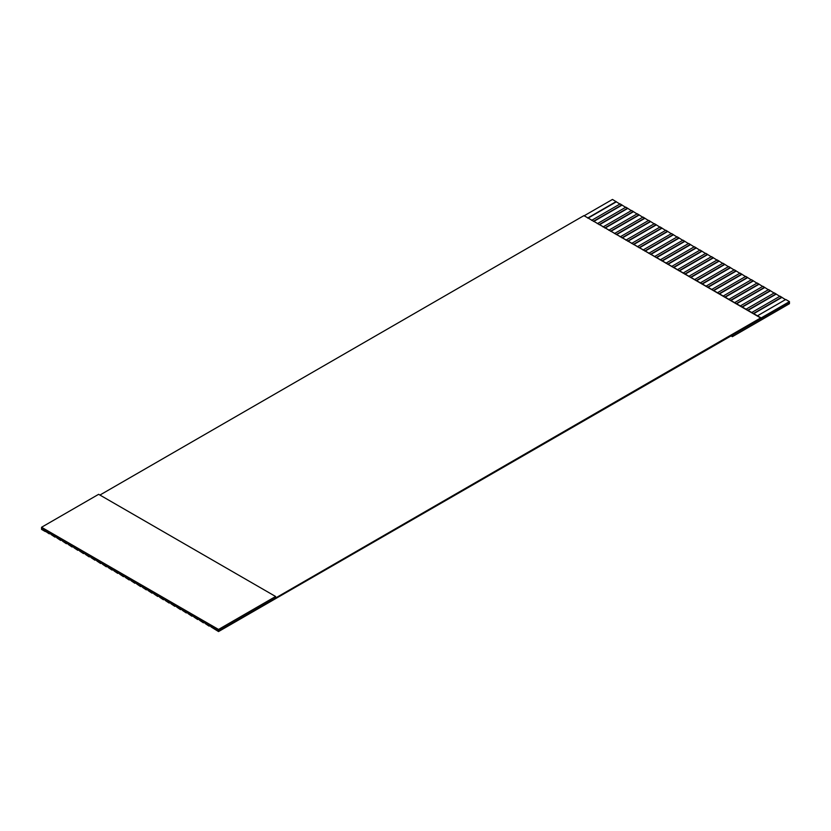 <?xml version="1.0" encoding="UTF-8"?>
<svg xmlns="http://www.w3.org/2000/svg" width="831" height="831" viewBox="0 0 831 831"><rect width="100%" height="100%" fill="white"/><g stroke="black" fill="none" stroke-linecap="round" stroke-linejoin="round"><path stroke-width="1.25" d="M218.532 629.451L218.532 630.937L275.622 597.977L275.622 596.492L218.532 629.451L41.55 527.27L41.55 528.755L218.532 630.937L218.532 629.451L275.622 596.492L275.622 597.977L218.532 630.937L218.532 631.56L789.45 302.235L789.45 301.622L789.45 303.71L789.45 302.235L218.532 631.56L218.532 630.937L41.55 528.755L41.55 527.27L98.64 494.31L275.622 596.492L98.64 494.31L41.55 527.27L218.532 629.451M612.468 199.44L620.175 204.218L612.468 199.44L583.923 215.915L612.468 199.44M620.175 203.886L625.878 207.511L620.175 203.886L591.63 220.371L620.175 203.886M625.878 207.179L631.591 210.804L625.878 207.179L597.333 223.664L625.878 207.179M631.591 210.482L637.304 214.107L631.591 210.482L603.046 226.956L631.591 210.482M637.304 213.775L643.007 217.4L637.304 213.775L608.759 230.26L637.304 213.775M643.007 217.068L648.72 220.693L643.007 217.068L614.462 233.553L643.007 217.068M648.72 220.371L654.433 223.996L648.72 220.371L620.175 236.845L648.72 220.371M654.433 223.664L660.136 227.289L654.433 223.664L625.878 240.149L654.433 223.664M660.136 226.956L665.849 230.582L660.136 226.956L631.591 243.441L660.136 226.956M665.849 230.26L671.552 233.885L665.849 230.26L637.304 246.734L665.849 230.26M671.552 233.553L677.265 237.178L671.552 233.553L643.007 250.038L671.552 233.553M677.265 236.845L682.978 240.471L677.265 236.845L648.72 253.33L677.265 236.845M682.978 240.149L688.681 243.774L682.978 240.149L654.433 256.623L682.978 240.149M688.681 243.441L694.394 247.067L688.681 243.441L660.136 259.926L688.681 243.441M694.394 246.734L700.097 250.36L694.394 246.734L665.849 263.219L694.394 246.734M700.097 250.038L705.81 253.663L700.097 250.038L671.552 266.512L700.097 250.038M705.81 253.33L711.523 256.956L705.81 253.33L677.265 269.805L705.81 253.33M711.523 256.623L717.226 260.248L711.523 256.623L682.978 273.108L711.523 256.623M717.226 259.926L722.939 263.552L717.226 259.926L688.681 276.401L717.226 259.926M722.939 263.219L728.652 266.844L722.939 263.219L694.394 279.694L722.939 263.219M728.652 266.512L734.355 270.137L728.652 266.512L700.097 282.997L728.652 266.512M734.355 269.805L740.068 273.441L734.355 269.805L705.81 286.29L734.355 269.805M740.068 273.108L745.771 276.733L740.068 273.108L711.523 289.583L740.068 273.108M745.771 276.401L751.484 280.026L745.771 276.401L717.226 292.886L745.771 276.401M751.484 279.694L757.197 283.319L751.484 279.694L722.939 296.179L751.484 279.694M757.197 282.997L762.9 286.622L757.197 282.997L728.652 299.472L757.197 282.997M762.9 286.29L768.613 289.915L762.9 286.29L734.355 302.775L762.9 286.29M768.613 289.583L774.326 293.208L768.613 289.583L740.068 306.068L768.613 289.583M774.326 292.886L780.029 296.511L774.326 292.886L745.771 309.361L774.326 292.886M780.029 296.179L785.742 299.804L780.029 296.179L751.484 312.664L780.029 296.179M785.742 299.472L789.45 301.622L275.622 597.977L760.905 317.806L583.923 215.624L99.928 495.047L583.923 215.624L760.905 318.096L789.45 301.622L785.742 299.472L757.197 315.957L785.742 299.472M41.55 529.378L41.55 528.755L45.258 531.528L41.55 529.378M753.198 313.651L781.742 297.166L753.198 313.651M211.116 626.948L218.532 631.56L211.116 626.948M747.485 310.358L776.029 293.873L747.485 310.358M205.402 623.655L209.111 626.127L205.402 623.655M741.782 307.055L770.327 290.58L741.782 307.055M199.689 620.352L203.408 622.824L199.689 620.352M736.069 303.762L764.613 287.277L736.069 303.762M193.987 617.059L197.695 619.531L193.987 617.059M730.356 300.469L758.911 283.984L730.356 300.469M188.273 613.766L191.982 616.238L188.273 613.766M724.653 297.166L753.198 280.691L724.653 297.166M182.571 610.463L186.279 612.935L182.571 610.463M718.94 293.873L747.485 277.388L718.94 293.873M176.858 607.17L180.566 609.642L176.858 607.17M713.237 290.58L741.782 274.095L713.237 290.58M171.144 603.877L174.863 606.35L171.144 603.877M707.524 287.277L736.069 270.802L707.524 287.277M165.442 600.574L169.15 603.046L165.442 600.574M701.811 283.984L730.356 267.499L701.811 283.984M159.729 597.281L163.437 599.753L159.729 597.281M696.108 280.691L724.653 264.206L696.108 280.691M154.015 593.988L157.734 596.461L154.015 593.988M690.395 277.388L718.94 260.913L690.395 277.388M148.313 590.696L152.021 593.168L148.313 590.696M684.692 274.095L713.237 257.61L684.692 274.095M142.6 587.392L146.308 589.865L142.6 587.392M678.979 270.802L707.524 254.317L678.979 270.802M136.897 584.1L140.605 586.572L136.897 584.1M673.266 267.499L701.811 251.024L673.266 267.499M131.184 580.807L134.892 583.279L131.184 580.807M667.563 264.206L696.108 247.721L667.563 264.206M125.471 577.503L129.189 579.976L125.471 577.503M661.85 260.913L690.395 244.428L661.85 260.913M119.768 574.211L123.476 576.683L119.768 574.211M656.137 257.61L684.692 241.135L656.137 257.61M114.055 570.918L117.763 573.39L114.055 570.918M650.434 254.317L678.979 237.832L650.434 254.317M108.352 567.615L112.06 570.087L108.352 567.615M644.721 251.024L673.266 234.539L644.721 251.024M102.639 564.322L106.347 566.794L102.639 564.322M639.018 247.721L667.563 231.247L639.018 247.721M96.926 561.029L100.644 563.501L96.926 561.029M633.305 244.428L661.85 227.954L633.305 244.428M91.223 557.726L94.931 560.198L91.223 557.726M627.592 241.135L656.137 224.65L627.592 241.135M85.51 554.433L89.218 556.905L85.51 554.433M621.889 237.832L650.434 221.358L621.889 237.832M79.797 551.14L83.516 553.612L79.797 551.14M616.176 234.539L644.721 218.065L616.176 234.539M74.094 547.837L77.802 550.309L74.094 547.837M610.463 231.247L639.018 214.762L610.463 231.247M68.381 544.544L72.089 547.016L68.381 544.544M604.76 227.954L633.305 211.469L604.76 227.954M62.678 541.251L66.387 543.723L62.678 541.251M599.047 224.65L627.592 208.176L599.047 224.65M56.965 537.948L60.673 540.42L56.965 537.948M593.344 221.358L621.889 204.873L593.344 221.358M51.252 534.655L54.971 537.127L51.252 534.655M587.631 218.065L616.176 201.58L587.631 218.065M45.549 531.362L49.258 533.834L45.549 531.362M732.36 335.194L732.36 336.68L789.45 303.71L732.36 336.68L732.36 335.194M731.072 335.932L732.36 336.68L731.072 335.932M588.171 218.075L616.176 201.912L588.171 218.075M593.885 221.368L621.889 205.205L593.885 221.368M599.587 224.671L627.592 208.498L599.587 224.671M605.3 227.964L633.305 211.801L605.3 227.964M611.014 231.257L639.018 215.094L611.014 231.257M616.716 234.56L644.721 218.387L616.716 234.56M622.429 237.853L650.434 221.69L622.429 237.853M628.143 241.146L656.137 224.983L628.143 241.146M633.845 244.449L661.85 228.276L633.845 244.449M639.558 247.742L667.563 231.579L639.558 247.742M645.261 251.035L673.266 234.872L645.261 251.035M650.974 254.338L678.979 238.165L650.974 254.338M656.687 257.631L684.692 241.468L656.687 257.631M662.39 260.924L690.395 244.761L662.39 260.924M668.103 264.227L696.108 248.054L668.103 264.227M673.806 267.52L701.811 251.357L673.806 267.52M679.519 270.813L707.524 254.65L679.519 270.813M685.232 274.116L713.237 257.942L685.232 274.116M690.935 277.409L718.94 261.235L690.935 277.409M696.648 280.701L724.653 264.538L696.648 280.701M702.361 284.005L730.356 267.831L702.361 284.005M708.064 287.297L736.069 271.124L708.064 287.297M713.777 290.59L741.782 274.427L713.777 290.59M719.48 293.894L747.485 277.72L719.48 293.894M725.193 297.186L753.198 281.013L725.193 297.186M730.906 300.479L758.911 284.316L730.906 300.479M736.609 303.772L764.613 287.609L736.609 303.772M742.322 307.075L770.327 290.902L742.322 307.075M748.035 310.368L776.029 294.205L748.035 310.368M753.738 313.661L781.742 297.498L753.738 313.661"/></g></svg>
